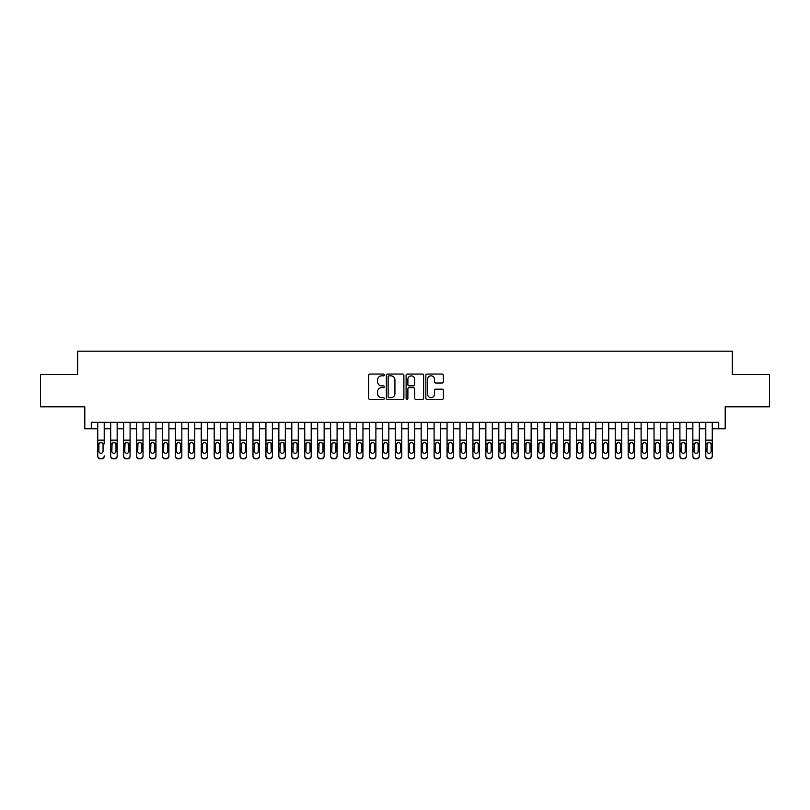 <?xml version="1.0" encoding="UTF-8"?>
<svg xmlns="http://www.w3.org/2000/svg" width="810" height="810" viewBox="0 0 810 810"><rect width="100%" height="100%" fill="white"/><g stroke="black" fill="none" stroke-linecap="round" stroke-linejoin="round"><path stroke-width="1.21" d="M384.304 374.949A0.891 0.891 0 0 0 383.413 374.058L369.917 374.058A1.266 1.266 0 0 0 368.651 375.334L368.651 398.186A1.266 1.266 0 0 0 369.917 399.462L383.413 399.462A0.891 0.891 0 0 0 384.304 398.571A0.891 0.891 0 0 0 383.413 397.68L381.662 397.68A4.06 4.06 0 0 1 377.602 393.619L377.602 391.716A4.06 4.06 0 0 1 381.662 387.646L383.413 387.646A0.891 0.891 0 0 0 384.304 386.755A0.891 0.891 0 0 0 383.413 385.874L381.662 385.874A4.06 4.06 0 0 1 377.602 381.804L377.602 379.9A4.06 4.06 0 0 1 381.662 375.84L383.413 375.84A0.891 0.891 0 0 0 384.304 374.949M442.108 383.008A1.266 1.266 0 0 0 443.384 381.743L443.384 375.334A1.266 1.266 0 0 0 442.108 374.058L427.123 374.058A1.266 1.266 0 0 0 425.858 375.334L425.858 398.186A1.266 1.266 0 0 0 427.123 399.462L442.108 399.462A1.266 1.266 0 0 0 443.384 398.186L443.384 390.44A1.266 1.266 0 0 0 442.108 389.175L435.699 389.175A1.266 1.266 0 0 0 434.433 390.44L434.433 394.288A3.392 3.392 0 0 1 431.031 397.68A3.392 3.392 0 0 1 427.639 394.288L427.639 379.232A3.392 3.392 0 0 1 431.031 375.84A3.392 3.392 0 0 1 434.433 379.232L434.433 381.743A1.266 1.266 0 0 0 435.699 383.008L442.108 383.008M91.277 428.804L91.277 422.334L718.723 422.334L718.723 428.804L725.193 428.804L725.193 406.812L769.5 406.812L769.5 374.473L732.311 374.473L732.311 351.186L77.689 351.186L77.689 374.473L40.5 374.473L40.5 406.812L84.807 406.812L84.807 428.804L97.747 428.804M403.886 375.334A1.266 1.266 0 0 0 402.621 374.058L387.636 374.058A1.266 1.266 0 0 0 386.36 375.334L386.36 398.186A1.266 1.266 0 0 0 387.636 399.462L402.621 399.462A1.266 1.266 0 0 0 403.886 398.186L403.886 375.334M407.379 374.058L422.364 374.058A1.266 1.266 0 0 1 423.64 375.334L423.64 398.186A1.266 1.266 0 0 1 422.364 399.462L415.955 399.462A1.266 1.266 0 0 1 414.679 398.186L414.679 388.921A1.266 1.266 0 0 0 413.414 387.646L409.161 387.646A1.266 1.266 0 0 0 407.886 388.921L407.886 398.571A0.891 0.891 0 0 1 407.005 399.462A0.891 0.891 0 0 1 406.114 398.571L406.114 375.334A1.266 1.266 0 0 1 407.379 374.058M104.217 428.804L110.686 428.804M117.156 428.804L123.616 428.804M130.086 428.804L136.556 428.804M143.026 428.804L149.496 428.804M155.965 428.804L162.435 428.804M168.895 428.804L175.365 428.804M181.835 428.804L188.305 428.804M194.775 428.804L201.244 428.804M207.714 428.804L214.184 428.804M220.644 428.804L227.114 428.804M233.584 428.804L240.054 428.804M246.523 428.804L252.993 428.804M259.463 428.804L265.923 428.804M272.393 428.804L278.863 428.804M285.333 428.804L291.802 428.804M298.272 428.804L304.742 428.804M311.202 428.804L317.672 428.804M324.142 428.804L330.612 428.804M337.082 428.804L343.551 428.804M350.021 428.804L356.491 428.804M362.951 428.804L369.421 428.804M375.891 428.804L382.36 428.804M388.83 428.804L395.3 428.804M401.77 428.804L408.23 428.804M414.7 428.804L421.17 428.804M427.639 428.804L434.109 428.804M440.579 428.804L447.049 428.804M453.509 428.804L459.979 428.804M466.449 428.804L472.918 428.804M479.388 428.804L485.858 428.804M492.328 428.804L498.798 428.804M505.258 428.804L511.728 428.804M518.197 428.804L524.667 428.804M531.137 428.804L537.607 428.804M544.077 428.804L550.537 428.804M557.007 428.804L563.476 428.804M569.946 428.804L576.416 428.804M582.886 428.804L589.356 428.804M595.816 428.804L602.286 428.804M608.755 428.804L615.225 428.804M621.695 428.804L628.165 428.804M634.635 428.804L641.105 428.804M647.565 428.804L654.034 428.804M660.504 428.804L666.974 428.804M673.444 428.804L679.914 428.804M686.384 428.804L692.844 428.804M699.313 428.804L705.783 428.804M712.253 428.804L718.723 428.804M389.033 375.84A0.891 0.891 0 0 0 388.142 376.731L388.142 396.789A0.891 0.891 0 0 0 389.033 397.68L390.876 397.68A4.06 4.06 0 0 0 394.936 393.619L394.936 379.9A4.06 4.06 0 0 0 390.876 375.84L389.033 375.84M414.679 379.303A3.392 3.392 0 0 0 411.288 375.901A3.392 3.392 0 0 0 407.886 379.303L407.886 384.598A1.266 1.266 0 0 0 409.161 385.874L413.414 385.874A1.266 1.266 0 0 0 414.679 384.598L414.679 379.303M97.747 422.334L97.747 455.848A2.592 2.572 -0 0 0 100.329 458.409L101.625 458.409A2.592 2.572 -0 0 0 104.217 455.848L104.217 456.253A2.592 2.572 180 0 1 101.625 458.814L101.625 458.409M104.217 443.86L104.217 422.334M103.052 451.221L103.052 444.406L103.052 451.221A2.066 2.055 180 0 1 100.977 453.276A2.066 2.055 180 0 0 103.052 451.221M98.911 451.626L98.911 451.221A2.066 2.055 180 0 0 100.977 453.276A2.066 2.055 180 0 1 98.911 451.221L98.911 444.255M99.903 442.635L98.911 444.406L99.144 443.455L100.977 442.331L102.819 443.455L103.052 444.406M102.06 442.635L100.977 442.331M100.329 458.409L101.625 458.814M100.329 458.814A2.592 2.572 180 0 1 97.747 456.253L97.747 455.848M110.686 443.86L110.686 455.848A2.592 2.572 0 0 0 113.268 458.409L114.564 458.409A2.592 2.572 0 0 0 117.156 455.848L117.156 456.253A2.592 2.572 180 0 1 114.564 458.814L114.564 458.409M115.992 451.221L115.992 444.406L115.992 451.221A2.066 2.055 180 0 1 113.916 453.276A2.066 2.055 180 0 0 115.992 451.221M111.851 451.626L111.851 451.221A2.066 2.055 180 0 0 113.916 453.276M112.833 442.635L111.851 444.255M115 442.635L113.916 442.331L115.759 443.455L115.992 444.406M123.616 443.86L123.616 455.848A2.592 2.572 0 0 0 126.208 458.409L127.504 458.409A2.592 2.572 0 0 0 130.086 455.848L130.086 456.253A2.592 2.572 180 0 1 127.504 458.814L127.504 458.409M128.922 451.221L128.922 444.406L128.922 451.221A2.066 2.055 180 0 1 126.856 453.276A2.066 2.055 180 0 0 128.922 451.221M124.78 451.626L124.78 451.221A2.066 2.055 180 0 0 126.856 453.276M125.773 442.635L124.78 444.255M127.939 442.635L126.856 442.331L128.699 443.455L128.922 444.406M136.556 443.86L136.556 455.848A2.592 2.572 0 0 0 139.148 458.409L140.434 458.409A2.592 2.572 0 0 0 143.026 455.848L143.026 456.253A2.592 2.572 180 0 1 140.434 458.814L140.434 458.409M141.861 451.221L141.861 444.406L141.861 451.221A2.066 2.055 180 0 1 139.796 453.276A2.066 2.055 180 0 0 141.861 451.221M137.72 451.626L137.72 451.221A2.066 2.055 180 0 0 139.796 453.276M138.713 442.635L137.72 444.255M140.869 442.635L139.796 442.331L141.629 443.455L141.861 444.406M149.496 443.86L149.496 455.848A2.592 2.572 0 0 0 152.077 458.409L153.373 458.409A2.592 2.572 0 0 0 155.965 455.848L155.965 456.253A2.592 2.572 180 0 1 153.373 458.814L153.373 458.409M154.801 451.221L154.801 444.406L154.801 451.221A2.066 2.055 180 0 1 152.726 453.276A2.066 2.055 180 0 0 154.801 451.221M150.66 451.626L150.66 451.221A2.066 2.055 180 0 0 152.726 453.276M151.652 442.635L150.66 444.255M153.809 442.635L152.726 442.331L154.568 443.455L154.801 444.406M117.156 422.334L117.156 456.253M110.686 422.334L110.686 456.253A2.592 2.572 180 0 0 113.268 458.814L114.564 458.814M110.686 443.455L112.074 443.455L111.851 451.221M112.074 443.455L113.916 442.331M130.086 422.334L130.086 456.253M123.616 422.334L123.616 456.253A2.592 2.572 180 0 0 126.208 458.814L127.504 458.814M123.616 443.455L125.013 443.455L124.78 451.221M125.013 443.455L126.856 442.331M143.026 422.334L143.026 456.253M136.556 422.334L136.556 456.253A2.592 2.572 180 0 0 139.148 458.814L140.434 458.814M136.556 443.455L137.953 443.455L137.72 451.221M137.953 443.455L139.796 442.331M155.965 422.334L155.965 456.253M149.496 422.334L149.496 456.253A2.592 2.572 180 0 0 152.077 458.814L153.373 458.814M149.496 443.455L150.883 443.455L150.66 451.221M150.883 443.455L152.726 442.331M162.435 443.86L162.435 455.848A2.592 2.572 0 0 0 165.017 458.409L166.313 458.409A2.592 2.572 0 0 0 168.895 455.848L168.895 456.253A2.592 2.572 180 0 1 166.313 458.814L166.313 458.409M167.731 451.221L167.731 444.406L167.731 451.221A2.066 2.055 180 0 1 165.665 453.276A2.066 2.055 180 0 0 167.731 451.221M163.6 451.626L163.6 451.221A2.066 2.055 180 0 0 165.665 453.276M164.582 442.635L163.6 444.255M166.749 442.635L165.665 442.331L167.508 443.455L167.731 444.406M168.895 422.334L168.895 456.253M162.435 422.334L162.435 456.253A2.592 2.572 180 0 0 165.017 458.814L166.313 458.814M162.435 443.455L163.822 443.455L163.6 451.221M163.822 443.455L165.665 442.331M175.365 443.86L175.365 455.848A2.592 2.572 0 0 0 177.957 458.409L179.253 458.409A2.592 2.572 0 0 0 181.835 455.848L181.835 456.253A2.592 2.572 180 0 1 179.253 458.814L179.253 458.409M180.67 451.221L180.67 444.406L180.67 451.221A2.066 2.055 180 0 1 178.605 453.276A2.066 2.055 180 0 0 180.67 451.221M176.529 451.626L176.529 451.221A2.066 2.055 180 0 0 178.605 453.276M177.522 442.635L176.529 444.255M179.678 442.635L178.605 442.331L180.448 443.455L180.67 444.406M181.835 422.334L181.835 456.253M175.365 422.334L175.365 456.253A2.592 2.572 180 0 0 177.957 458.814L179.253 458.814M175.365 443.455L176.762 443.455L176.529 451.221M176.762 443.455L178.605 442.331M188.305 443.86L188.305 455.848A2.592 2.572 0 0 0 190.897 458.409L192.183 458.409A2.592 2.572 0 0 0 194.775 455.848L194.775 456.253A2.592 2.572 180 0 1 192.183 458.814L192.183 458.409M193.61 451.221L193.61 444.406L193.61 451.221A2.066 2.055 180 0 1 191.535 453.276A2.066 2.055 180 0 0 193.61 451.221M189.469 451.626L189.469 451.221A2.066 2.055 180 0 0 191.535 453.276M190.461 442.635L189.469 444.255M192.618 442.635L191.535 442.331L193.377 443.455L193.61 444.406M194.775 422.334L194.775 456.253M188.305 422.334L188.305 456.253A2.592 2.572 180 0 0 190.897 458.814L192.183 458.814M188.305 443.455L189.702 443.455L189.469 451.221M189.702 443.455L191.535 442.331M201.244 443.86L201.244 455.848A2.592 2.572 0 0 0 203.826 458.409L205.122 458.409A2.592 2.572 0 0 0 207.714 455.848L207.714 456.253A2.592 2.572 180 0 1 205.122 458.814L205.122 458.409M206.55 451.221L206.55 444.406L206.55 451.221A2.066 2.055 180 0 1 204.474 453.276A2.066 2.055 180 0 0 206.55 451.221M202.409 451.626L202.409 451.221A2.066 2.055 180 0 0 204.474 453.276M203.401 442.635L202.409 444.255M205.558 442.635L204.474 442.331L206.317 443.455L206.55 444.406M207.714 422.334L207.714 456.253M201.244 422.334L201.244 456.253A2.592 2.572 180 0 0 203.826 458.814L205.122 458.814M201.244 443.455L202.632 443.455L202.409 451.221M202.632 443.455L204.474 442.331M214.184 443.86L214.184 455.848A2.592 2.572 0 0 0 216.766 458.409L218.062 458.409A2.592 2.572 0 0 0 220.644 455.848L220.644 456.253A2.592 2.572 180 0 1 218.062 458.814L218.062 458.409M219.48 451.221L219.48 444.406L219.48 451.221A2.066 2.055 180 0 1 217.414 453.276A2.066 2.055 180 0 0 219.48 451.221M215.349 451.626L215.349 451.221A2.066 2.055 180 0 0 217.414 453.276M216.331 442.635L215.349 444.255M218.498 442.635L217.414 442.331L219.257 443.455L219.48 444.406M220.644 422.334L220.644 456.253M214.184 422.334L214.184 456.253A2.592 2.572 180 0 0 216.766 458.814L218.062 458.814M214.184 443.455L215.571 443.455L215.349 451.221M215.571 443.455L217.414 442.331M227.114 443.86L227.114 455.848A2.592 2.572 0 0 0 229.706 458.409L231.002 458.409A2.592 2.572 0 0 0 233.584 455.848L233.584 456.253A2.592 2.572 180 0 1 231.002 458.814L231.002 458.409M232.419 451.221L232.419 444.406L232.419 451.221A2.066 2.055 180 0 1 230.354 453.276A2.066 2.055 180 0 0 232.419 451.221M228.278 451.626L228.278 451.221A2.066 2.055 180 0 0 230.354 453.276M229.27 442.635L228.278 444.255M231.427 442.635L230.354 442.331L232.186 443.455L232.419 444.406M233.584 422.334L233.584 456.253M227.114 422.334L227.114 456.253A2.592 2.572 180 0 0 229.706 458.814L231.002 458.814M227.114 443.455L228.511 443.455L228.278 451.221M228.511 443.455L230.354 442.331M240.054 443.86L240.054 455.848A2.592 2.572 0 0 0 242.646 458.409L243.931 458.409A2.592 2.572 0 0 0 246.523 455.848L246.523 456.253A2.592 2.572 180 0 1 243.931 458.814L243.931 458.409M245.359 451.221L245.359 444.406L245.359 451.221A2.066 2.055 180 0 1 243.284 453.276A2.066 2.055 180 0 0 245.359 451.221M241.218 451.626L241.218 451.221A2.066 2.055 180 0 0 243.284 453.276M242.21 442.635L241.218 444.255M244.367 442.635L243.284 442.331L245.126 443.455L245.359 444.406M246.523 422.334L246.523 456.253M240.054 422.334L240.054 456.253A2.592 2.572 180 0 0 242.646 458.814L243.931 458.814M240.054 443.455L241.451 443.455L241.218 451.221M241.451 443.455L243.284 442.331M252.993 443.86L252.993 455.848A2.592 2.572 0 0 0 255.575 458.409L256.871 458.409A2.592 2.572 0 0 0 259.463 455.848L259.463 456.253A2.592 2.572 180 0 1 256.871 458.814L256.871 458.409M258.299 451.221L258.299 444.406L258.299 451.221A2.066 2.055 180 0 1 256.223 453.276A2.066 2.055 180 0 0 258.299 451.221M254.158 451.626L254.158 451.221A2.066 2.055 180 0 0 256.223 453.276M255.14 442.635L254.158 444.255M257.307 442.635L256.223 442.331L258.066 443.455L258.299 444.406M259.463 422.334L259.463 456.253M252.993 422.334L252.993 456.253A2.592 2.572 180 0 0 255.575 458.814L256.871 458.814M252.993 443.455L254.381 443.455L254.158 451.221M254.381 443.455L256.223 442.331M272.393 422.334L272.393 456.253A2.592 2.572 180 0 1 269.811 458.814L269.811 458.409A2.592 2.572 0 0 0 272.393 455.848L272.393 456.253M265.923 422.334L265.923 455.848A2.592 2.572 0 0 0 268.515 458.409L269.811 458.409M268.515 458.409L269.811 458.814M268.515 458.814A2.592 2.572 180 0 1 265.923 456.253L265.923 443.86M271.006 443.455L271.228 451.221A2.066 2.055 180 0 1 269.163 453.276A2.066 2.055 180 0 1 267.087 451.221L267.32 443.455L269.163 442.331L272.393 443.455M285.333 422.334L285.333 456.253A2.592 2.572 180 0 1 282.741 458.814L282.741 458.409A2.592 2.572 0 0 0 285.333 455.848L285.333 456.253M278.863 422.334L278.863 455.848A2.592 2.572 0 0 0 281.455 458.409L282.741 458.409M281.455 458.409L282.741 458.814M281.455 458.814A2.592 2.572 180 0 1 278.863 456.253L278.863 443.86M283.935 443.455L284.168 451.221A2.066 2.055 180 0 1 282.103 453.276A2.066 2.055 180 0 1 280.027 451.221L280.26 443.455L282.103 442.331L285.333 443.455M269.163 453.276A2.066 2.055 180 0 0 271.228 451.221L271.228 444.406M268.08 442.635L267.087 444.255M270.246 442.635L269.163 442.331M282.103 453.276A2.066 2.055 180 0 0 284.168 451.221L284.168 444.406M281.019 442.635L280.027 444.255M283.176 442.635L282.103 442.331M291.802 443.86L291.802 455.848A2.592 2.572 0 0 0 294.384 458.409L295.68 458.409A2.592 2.572 0 0 0 298.272 455.848L298.272 456.253A2.592 2.572 180 0 1 295.68 458.814L295.68 458.409M297.108 451.221L297.108 444.406L297.108 451.221A2.066 2.055 180 0 1 295.032 453.276A2.066 2.055 180 0 0 297.108 451.221M292.967 451.626L292.967 451.221A2.066 2.055 180 0 0 295.032 453.276M293.959 442.635L292.967 444.255M296.116 442.635L295.032 442.331L296.875 443.455L297.108 444.406M298.272 422.334L298.272 456.253M291.802 422.334L291.802 456.253A2.592 2.572 180 0 0 294.384 458.814L295.68 458.814M291.802 443.455L293.2 443.455L292.967 451.221M293.2 443.455L295.032 442.331M304.742 443.86L304.742 455.848A2.592 2.572 0 0 0 307.324 458.409L308.62 458.409A2.592 2.572 0 0 0 311.202 455.848L311.202 456.253A2.592 2.572 180 0 1 308.62 458.814L308.62 458.409M310.038 451.221L310.038 444.406L310.038 451.221A2.066 2.055 180 0 1 307.972 453.276A2.066 2.055 180 0 0 310.038 451.221M305.907 451.626L305.907 451.221A2.066 2.055 180 0 0 307.972 453.276M306.889 442.635L305.907 444.255M309.055 442.635L307.972 442.331L309.815 443.455L310.038 444.406M311.202 422.334L311.202 456.253M304.742 422.334L304.742 456.253A2.592 2.572 180 0 0 307.324 458.814L308.62 458.814M304.742 443.455L306.129 443.455L305.907 451.221M306.129 443.455L307.972 442.331M317.672 443.86L317.672 455.848A2.592 2.572 0 0 0 320.264 458.409L321.56 458.409A2.592 2.572 0 0 0 324.142 455.848L324.142 456.253A2.592 2.572 180 0 1 321.56 458.814L321.56 458.409M322.977 451.221L322.977 444.406L322.977 451.221A2.066 2.055 180 0 1 320.912 453.276A2.066 2.055 180 0 0 322.977 451.221M318.836 451.626L318.836 451.221A2.066 2.055 180 0 0 320.912 453.276M319.828 442.635L318.836 444.255M321.985 442.635L320.912 442.331L322.755 443.455L322.977 444.406M324.142 422.334L324.142 456.253M317.672 422.334L317.672 456.253A2.592 2.572 180 0 0 320.264 458.814L321.56 458.814M317.672 443.455L319.069 443.455L318.836 451.221M319.069 443.455L320.912 442.331M330.612 443.86L330.612 455.848A2.592 2.572 0 0 0 333.204 458.409L334.49 458.409A2.592 2.572 0 0 0 337.082 455.848L337.082 456.253A2.592 2.572 180 0 1 334.49 458.814L334.49 458.409M335.917 451.221L335.917 444.406L335.917 451.221A2.066 2.055 180 0 1 333.841 453.276A2.066 2.055 180 0 0 335.917 451.221M331.776 451.626L331.776 451.221A2.066 2.055 180 0 0 333.841 453.276M334.925 442.635L333.841 442.331L331.776 444.255M337.082 422.334L337.082 456.253M330.612 422.334L330.612 456.253A2.592 2.572 180 0 0 333.204 458.814L334.49 458.814M331.776 451.221L332.009 443.455L333.841 442.331L335.684 443.455L335.917 444.406M343.551 443.86L343.551 455.848A2.592 2.572 0 0 0 346.133 458.409L347.429 458.409A2.592 2.572 0 0 0 350.021 455.848L350.021 456.253A2.592 2.572 180 0 1 347.429 458.814L347.429 458.409M348.857 451.221L348.857 444.406L348.857 451.221A2.066 2.055 180 0 1 346.781 453.276A2.066 2.055 180 0 0 348.857 451.221M344.716 451.626L344.716 451.221A2.066 2.055 180 0 0 346.781 453.276M345.708 442.635L344.716 444.255M347.865 442.635L346.781 442.331L348.624 443.455L348.857 444.406M350.021 422.334L350.021 456.253M343.551 422.334L343.551 456.253A2.592 2.572 180 0 0 346.133 458.814L347.429 458.814M343.551 443.455L344.938 443.455L344.716 451.221M344.938 443.455L346.781 442.331M356.491 443.86L356.491 455.848A2.592 2.572 0 0 0 359.073 458.409L360.369 458.409A2.592 2.572 0 0 0 362.951 455.848L362.951 456.253A2.592 2.572 180 0 1 360.369 458.814L360.369 458.409M361.786 451.221L361.786 444.406L361.786 451.221A2.066 2.055 180 0 1 359.721 453.276A2.066 2.055 180 0 0 361.786 451.221M357.656 451.626L357.656 451.221A2.066 2.055 180 0 0 359.721 453.276M358.638 442.635L357.656 444.255M360.804 442.635L359.721 442.331L361.564 443.455L361.786 444.406M362.951 422.334L362.951 456.253M356.491 422.334L356.491 456.253A2.592 2.572 180 0 0 359.073 458.814L360.369 458.814M356.491 443.455L357.878 443.455L357.656 451.221M357.878 443.455L359.721 442.331M369.421 443.86L369.421 455.848A2.592 2.572 0 0 0 372.013 458.409L373.309 458.409A2.592 2.572 0 0 0 375.891 455.848L375.891 456.253A2.592 2.572 180 0 1 373.309 458.814L373.309 458.409M374.726 451.221L374.726 444.406L374.726 451.221A2.066 2.055 180 0 1 372.661 453.276A2.066 2.055 180 0 0 374.726 451.221M370.585 451.626L370.585 451.221A2.066 2.055 180 0 0 372.661 453.276M371.577 442.635L370.585 444.255M373.734 442.635L372.661 442.331L374.493 443.455L374.726 444.406M375.891 422.334L375.891 456.253M369.421 422.334L369.421 456.253A2.592 2.572 180 0 0 372.013 458.814L373.309 458.814M369.421 443.455L370.818 443.455L370.585 451.221M370.818 443.455L372.661 442.331M382.36 443.86L382.36 455.848A2.592 2.572 0 0 0 384.952 458.409L386.238 458.409A2.592 2.572 0 0 0 388.83 455.848L388.83 456.253A2.592 2.572 180 0 1 386.238 458.814L386.238 458.409M387.666 451.221L387.666 444.406L387.666 451.221A2.066 2.055 180 0 1 385.59 453.276A2.066 2.055 180 0 0 387.666 451.221M383.525 451.626L383.525 451.221A2.066 2.055 180 0 0 385.59 453.276M384.517 442.635L383.525 444.255M386.674 442.635L385.59 442.331L387.433 443.455L387.666 444.406M388.83 422.334L388.83 456.253M382.36 422.334L382.36 456.253A2.592 2.572 180 0 0 384.952 458.814L386.238 458.814M382.36 443.455L383.758 443.455L383.525 451.221M383.758 443.455L385.59 442.331M395.3 443.86L395.3 455.848A2.592 2.572 0 0 0 397.882 458.409L399.178 458.409A2.592 2.572 0 0 0 401.77 455.848L401.77 456.253A2.592 2.572 180 0 1 399.178 458.814L399.178 458.409M400.606 451.221L400.606 444.406L400.606 451.221A2.066 2.055 180 0 1 398.53 453.276A2.066 2.055 180 0 0 400.606 451.221M396.465 451.626L396.465 451.221A2.066 2.055 180 0 0 398.53 453.276M397.447 442.635L396.465 444.255M399.613 442.635L398.53 442.331L400.373 443.455L400.606 444.406M408.23 443.86L408.23 455.848A2.592 2.572 0 0 0 410.822 458.409L412.118 458.409A2.592 2.572 0 0 0 414.7 455.848L414.7 456.253A2.592 2.572 180 0 1 412.118 458.814L412.118 458.409M413.535 451.221L413.535 444.406L413.535 451.221A2.066 2.055 180 0 1 411.47 453.276A2.066 2.055 180 0 0 413.535 451.221M409.394 451.626L409.394 451.221A2.066 2.055 180 0 0 411.47 453.276M410.386 442.635L409.394 444.255M412.553 442.635L411.47 442.331L413.313 443.455L413.535 444.406M421.17 443.86L421.17 455.848A2.592 2.572 0 0 0 423.762 458.409L425.048 458.409A2.592 2.572 0 0 0 427.639 455.848L427.639 456.253A2.592 2.572 180 0 1 425.048 458.814L425.048 458.409M426.475 451.221L426.475 444.406L426.475 451.221A2.066 2.055 180 0 1 424.41 453.276A2.066 2.055 180 0 0 426.475 451.221M422.334 451.626L422.334 451.221A2.066 2.055 180 0 0 424.41 453.276M423.326 442.635L422.334 444.255M425.483 442.635L424.41 442.331L426.242 443.455L426.475 444.406M401.77 422.334L401.77 456.253M395.3 422.334L395.3 456.253A2.592 2.572 180 0 0 397.882 458.814L399.178 458.814M395.3 443.455L396.687 443.455L396.465 451.221M396.687 443.455L398.53 442.331M414.7 422.334L414.7 456.253M408.23 422.334L408.23 456.253A2.592 2.572 180 0 0 410.822 458.814L412.118 458.814M408.23 443.455L409.627 443.455L409.394 451.221M409.627 443.455L411.47 442.331M427.639 422.334L427.639 456.253M421.17 422.334L421.17 456.253A2.592 2.572 180 0 0 423.762 458.814L425.048 458.814M421.17 443.455L422.567 443.455L422.334 451.221M422.567 443.455L424.41 442.331M434.109 443.86L434.109 455.848A2.592 2.572 0 0 0 436.691 458.409L437.987 458.409A2.592 2.572 0 0 0 440.579 455.848L440.579 456.253A2.592 2.572 180 0 1 437.987 458.814L437.987 458.409M439.415 451.221L439.415 444.406L439.415 451.221A2.066 2.055 180 0 1 437.339 453.276A2.066 2.055 180 0 0 439.415 451.221M435.274 451.626L435.274 451.221A2.066 2.055 180 0 0 437.339 453.276M436.266 442.635L435.274 444.255M438.423 442.635L437.339 442.331L439.182 443.455L439.415 444.406M440.579 422.334L440.579 456.253M434.109 422.334L434.109 456.253A2.592 2.572 180 0 0 436.691 458.814L437.987 458.814M434.109 443.455L435.507 443.455L435.274 451.221M435.507 443.455L437.339 442.331M447.049 443.86L447.049 455.848A2.592 2.572 0 0 0 449.631 458.409L450.927 458.409A2.592 2.572 0 0 0 453.509 455.848L453.509 456.253A2.592 2.572 180 0 1 450.927 458.814L450.927 458.409M452.344 451.221L452.344 444.406L452.344 451.221A2.066 2.055 180 0 1 450.279 453.276A2.066 2.055 180 0 0 452.344 451.221M448.214 451.626L448.214 451.221A2.066 2.055 180 0 0 450.279 453.276M449.196 442.635L448.214 444.255M451.362 442.635L450.279 442.331L452.122 443.455L452.344 444.406M453.509 422.334L453.509 456.253M447.049 422.334L447.049 456.253A2.592 2.572 180 0 0 449.631 458.814L450.927 458.814M447.049 443.455L448.436 443.455L448.214 451.221M448.436 443.455L450.279 442.331M459.979 443.86L459.979 455.848A2.592 2.572 0 0 0 462.571 458.409L463.867 458.409A2.592 2.572 0 0 0 466.449 455.848L466.449 456.253A2.592 2.572 180 0 1 463.867 458.814L463.867 458.409M465.284 451.221L465.284 444.406L465.284 451.221A2.066 2.055 180 0 1 463.219 453.276A2.066 2.055 180 0 0 465.284 451.221M461.143 451.626L461.143 451.221A2.066 2.055 180 0 0 463.219 453.276M464.292 442.635L463.219 442.331L461.143 444.255M466.449 422.334L466.449 456.253M459.979 422.334L459.979 456.253A2.592 2.572 180 0 0 462.571 458.814L463.867 458.814M461.143 451.221L461.376 443.455L463.219 442.331L465.061 443.455L465.284 444.406M472.918 443.86L472.918 455.848A2.592 2.572 0 0 0 475.51 458.409L476.796 458.409A2.592 2.572 0 0 0 479.388 455.848L479.388 456.253A2.592 2.572 180 0 1 476.796 458.814L476.796 458.409M478.224 451.221L478.224 444.406L478.224 451.221A2.066 2.055 180 0 1 476.158 453.276A2.066 2.055 180 0 0 478.224 451.221M474.083 451.626L474.083 451.221A2.066 2.055 180 0 0 476.158 453.276M477.232 442.635L476.158 442.331L474.083 444.255M479.388 422.334L479.388 456.253M472.918 422.334L472.918 456.253A2.592 2.572 180 0 0 475.51 458.814L476.796 458.814M474.083 451.221L474.316 443.455L476.158 442.331L477.991 443.455L478.224 444.406M485.858 443.86L485.858 455.848A2.592 2.572 0 0 0 488.44 458.409L489.736 458.409A2.592 2.572 0 0 0 492.328 455.848L492.328 456.253A2.592 2.572 180 0 1 489.736 458.814L489.736 458.409M491.164 451.221L491.164 444.406L491.164 451.221A2.066 2.055 180 0 1 489.088 453.276A2.066 2.055 180 0 0 491.164 451.221M487.023 451.626L487.023 451.221A2.066 2.055 180 0 0 489.088 453.276M490.171 442.635L489.088 442.331L487.023 444.255M498.798 443.86L498.798 455.848A2.592 2.572 0 0 0 501.38 458.409L502.676 458.409A2.592 2.572 0 0 0 505.258 455.848L505.258 456.253A2.592 2.572 180 0 1 502.676 458.814L502.676 458.409M504.093 451.221L504.093 444.406L504.093 451.221A2.066 2.055 180 0 1 502.028 453.276A2.066 2.055 180 0 0 504.093 451.221M499.962 451.626L499.962 451.221A2.066 2.055 180 0 0 502.028 453.276M503.111 442.635L502.028 442.331L499.962 444.255M511.728 443.86L511.728 455.848A2.592 2.572 0 0 0 514.32 458.409L515.616 458.409A2.592 2.572 0 0 0 518.197 455.848L518.197 456.253A2.592 2.572 180 0 1 515.616 458.814L515.616 458.409M517.033 451.221L517.033 444.406L517.033 451.221A2.066 2.055 180 0 1 514.968 453.276A2.066 2.055 180 0 0 517.033 451.221M512.892 451.626L512.892 451.221A2.066 2.055 180 0 0 514.968 453.276M513.884 442.635L512.892 444.255M516.041 442.635L514.968 442.331L516.8 443.455L517.033 444.406M492.328 422.334L492.328 456.253M485.858 422.334L485.858 456.253A2.592 2.572 180 0 0 488.44 458.814L489.736 458.814M487.023 451.221L487.245 443.455L489.088 442.331L490.931 443.455L491.164 444.406M505.258 422.334L505.258 456.253M498.798 422.334L498.798 456.253A2.592 2.572 180 0 0 501.38 458.814L502.676 458.814M499.962 451.221L500.185 443.455L502.028 442.331L503.871 443.455L504.093 444.406M518.197 422.334L518.197 456.253M511.728 422.334L511.728 456.253A2.592 2.572 180 0 0 514.32 458.814L515.616 458.814M511.728 443.455L513.125 443.455L512.892 451.221M513.125 443.455L514.968 442.331M524.667 443.86L524.667 455.848A2.592 2.572 0 0 0 527.259 458.409L528.545 458.409A2.592 2.572 0 0 0 531.137 455.848L531.137 456.253A2.592 2.572 180 0 1 528.545 458.814L528.545 458.409M529.973 451.221L529.973 444.406L529.973 451.221A2.066 2.055 180 0 1 527.897 453.276A2.066 2.055 180 0 0 529.973 451.221M525.832 451.626L525.832 451.221A2.066 2.055 180 0 0 527.897 453.276M526.824 442.635L525.832 444.255M528.981 442.635L527.897 442.331L529.74 443.455L529.973 444.406M531.137 422.334L531.137 456.253M524.667 422.334L524.667 456.253A2.592 2.572 180 0 0 527.259 458.814L528.545 458.814M524.667 443.455L526.065 443.455L525.832 451.221M526.065 443.455L527.897 442.331M537.607 443.86L537.607 455.848A2.592 2.572 0 0 0 540.189 458.409L541.485 458.409A2.592 2.572 0 0 0 544.077 455.848L544.077 456.253A2.592 2.572 180 0 1 541.485 458.814L541.485 458.409M542.913 451.221L542.913 444.406L542.913 451.221A2.066 2.055 180 0 1 540.837 453.276A2.066 2.055 180 0 0 542.913 451.221M538.771 451.626L538.771 451.221A2.066 2.055 180 0 0 540.837 453.276M539.754 442.635L538.771 444.255M541.92 442.635L540.837 442.331L542.68 443.455L542.913 444.406M544.077 422.334L544.077 456.253M537.607 422.334L537.607 456.253A2.592 2.572 180 0 0 540.189 458.814L541.485 458.814M537.607 443.455L538.994 443.455L538.771 451.221M538.994 443.455L540.837 442.331M550.537 443.86L550.537 455.848A2.592 2.572 0 0 0 553.129 458.409L554.425 458.409A2.592 2.572 0 0 0 557.007 455.848L557.007 456.253A2.592 2.572 180 0 1 554.425 458.814L554.425 458.409M555.842 451.221L555.842 444.406L555.842 451.221A2.066 2.055 180 0 1 553.777 453.276A2.066 2.055 180 0 0 555.842 451.221M551.701 451.626L551.701 451.221A2.066 2.055 180 0 0 553.777 453.276M554.86 442.635L553.777 442.331L551.701 444.255M557.007 422.334L557.007 456.253M550.537 422.334L550.537 456.253A2.592 2.572 180 0 0 553.129 458.814L554.425 458.814M551.701 451.221L551.934 443.455L553.777 442.331L555.62 443.455L555.842 444.406M563.476 443.86L563.476 455.848A2.592 2.572 0 0 0 566.068 458.409L567.354 458.409A2.592 2.572 0 0 0 569.946 455.848L569.946 456.253A2.592 2.572 180 0 1 567.354 458.814L567.354 458.409M568.782 451.221L568.782 444.406L568.782 451.221A2.066 2.055 180 0 1 566.716 453.276A2.066 2.055 180 0 0 568.782 451.221M564.641 451.626L564.641 451.221A2.066 2.055 180 0 0 566.716 453.276M565.633 442.635L564.641 444.255M567.79 442.635L566.716 442.331L568.549 443.455L568.782 444.406M569.946 422.334L569.946 456.253M563.476 422.334L563.476 456.253A2.592 2.572 180 0 0 566.068 458.814L567.354 458.814M563.476 443.455L564.874 443.455L564.641 451.221M564.874 443.455L566.716 442.331M576.416 443.86L576.416 455.848A2.592 2.572 0 0 0 578.998 458.409L580.294 458.409A2.592 2.572 0 0 0 582.886 455.848L582.886 456.253A2.592 2.572 180 0 1 580.294 458.814L580.294 458.409M581.722 451.221L581.722 444.406L581.722 451.221A2.066 2.055 180 0 1 579.646 453.276A2.066 2.055 180 0 0 581.722 451.221M577.581 451.626L577.581 451.221A2.066 2.055 180 0 0 579.646 453.276M578.573 442.635L577.581 444.255M580.729 442.635L579.646 442.331L581.489 443.455L581.722 444.406M582.886 422.334L582.886 456.253M576.416 422.334L576.416 456.253A2.592 2.572 180 0 0 578.998 458.814L580.294 458.814M576.416 443.455L577.813 443.455L577.581 451.221M577.813 443.455L579.646 442.331M589.356 443.86L589.356 455.848A2.592 2.572 0 0 0 591.938 458.409L593.234 458.409A2.592 2.572 0 0 0 595.816 455.848L595.816 456.253A2.592 2.572 180 0 1 593.234 458.814L593.234 458.409M594.651 451.221L594.651 444.406L594.651 451.221A2.066 2.055 180 0 1 592.586 453.276A2.066 2.055 180 0 0 594.651 451.221M590.52 451.626L590.52 451.221A2.066 2.055 180 0 0 592.586 453.276M591.503 442.635L590.52 444.255M593.669 442.635L592.586 442.331L594.429 443.455L594.651 444.406M595.816 422.334L595.816 456.253M589.356 422.334L589.356 456.253A2.592 2.572 180 0 0 591.938 458.814L593.234 458.814M589.356 443.455L590.743 443.455L590.52 451.221M590.743 443.455L592.586 442.331M602.286 443.86L602.286 455.848A2.592 2.572 0 0 0 604.878 458.409L606.174 458.409A2.592 2.572 0 0 0 608.755 455.848L608.755 456.253A2.592 2.572 180 0 1 606.174 458.814L606.174 458.409M607.591 451.221L607.591 444.406L607.591 451.221A2.066 2.055 180 0 1 605.526 453.276A2.066 2.055 180 0 0 607.591 451.221M603.45 451.626L603.45 451.221A2.066 2.055 180 0 0 605.526 453.276M606.599 442.635L605.526 442.331L603.45 444.255M608.755 422.334L608.755 456.253M602.286 422.334L602.286 456.253A2.592 2.572 180 0 0 604.878 458.814L606.174 458.814M603.45 451.221L603.683 443.455L605.526 442.331L607.368 443.455L607.591 444.406M615.225 443.86L615.225 455.848A2.592 2.572 0 0 0 617.817 458.409L619.103 458.409A2.592 2.572 0 0 0 621.695 455.848L621.695 456.253A2.592 2.572 180 0 1 619.103 458.814L619.103 458.409M620.531 451.221L620.531 444.406L620.531 451.221A2.066 2.055 180 0 1 618.465 453.276A2.066 2.055 180 0 0 620.531 451.221M616.39 451.626L616.39 451.221A2.066 2.055 180 0 0 618.465 453.276M619.539 442.635L618.465 442.331L616.39 444.255M621.695 422.334L621.695 456.253M615.225 422.334L615.225 456.253A2.592 2.572 180 0 0 617.817 458.814L619.103 458.814M616.39 451.221L616.623 443.455L618.465 442.331L620.298 443.455L620.531 444.406M628.165 443.86L628.165 455.848A2.592 2.572 0 0 0 630.747 458.409L632.043 458.409A2.592 2.572 0 0 0 634.635 455.848L634.635 456.253A2.592 2.572 180 0 1 632.043 458.814L632.043 458.409M633.471 451.221L633.471 444.406L633.471 451.221A2.066 2.055 180 0 1 631.395 453.276A2.066 2.055 180 0 0 633.471 451.221M629.329 451.626L629.329 451.221A2.066 2.055 180 0 0 631.395 453.276M632.478 442.635L631.395 442.331L629.329 444.255M634.635 422.334L634.635 456.253M628.165 422.334L628.165 456.253A2.592 2.572 180 0 0 630.747 458.814L632.043 458.814M629.329 451.221L629.552 443.455L631.395 442.331L633.238 443.455L633.471 444.406M641.105 443.86L641.105 455.848A2.592 2.572 0 0 0 643.687 458.409L644.983 458.409A2.592 2.572 0 0 0 647.565 455.848L647.565 456.253A2.592 2.572 180 0 1 644.983 458.814L644.983 458.409M646.4 451.221L646.4 444.406L646.4 451.221A2.066 2.055 180 0 1 644.335 453.276A2.066 2.055 180 0 0 646.4 451.221M642.269 451.626L642.269 451.221A2.066 2.055 180 0 0 644.335 453.276M645.418 442.635L644.335 442.331L642.269 444.255M647.565 422.334L647.565 456.253M641.105 422.334L641.105 456.253A2.592 2.572 180 0 0 643.687 458.814L644.983 458.814M642.269 451.221L642.492 443.455L644.335 442.331L646.178 443.455L646.4 444.406M654.034 443.86L654.034 455.848A2.592 2.572 0 0 0 656.626 458.409L657.922 458.409A2.592 2.572 0 0 0 660.504 455.848L660.504 456.253A2.592 2.572 180 0 1 657.922 458.814L657.922 458.409M659.34 451.221L659.34 444.406L659.34 451.221A2.066 2.055 180 0 1 657.274 453.276A2.066 2.055 180 0 0 659.34 451.221M655.199 451.626L655.199 451.221A2.066 2.055 180 0 0 657.274 453.276M656.191 442.635L655.199 444.255M658.348 442.635L657.274 442.331L659.117 443.455L659.34 444.406M660.504 422.334L660.504 456.253M654.034 422.334L654.034 456.253A2.592 2.572 180 0 0 656.626 458.814L657.922 458.814M654.034 443.455L655.432 443.455L655.199 451.221M655.432 443.455L657.274 442.331M666.974 443.86L666.974 455.848A2.592 2.572 0 0 0 669.566 458.409L670.852 458.409A2.592 2.572 0 0 0 673.444 455.848L673.444 456.253A2.592 2.572 180 0 1 670.852 458.814L670.852 458.409M672.28 451.221L672.28 444.406L672.28 451.221A2.066 2.055 180 0 1 670.204 453.276A2.066 2.055 180 0 0 672.28 451.221M668.139 451.626L668.139 451.221A2.066 2.055 180 0 0 670.204 453.276M671.288 442.635L670.204 442.331L668.139 444.255M673.444 422.334L673.444 456.253M666.974 422.334L666.974 456.253A2.592 2.572 180 0 0 669.566 458.814L670.852 458.814M668.139 451.221L668.371 443.455L670.204 442.331L672.047 443.455L672.28 444.406M679.914 443.86L679.914 455.848A2.592 2.572 0 0 0 682.496 458.409L683.792 458.409A2.592 2.572 0 0 0 686.384 455.848L686.384 456.253A2.592 2.572 180 0 1 683.792 458.814L683.792 458.409M685.219 451.221L685.219 444.406L685.219 451.221A2.066 2.055 180 0 1 683.144 453.276A2.066 2.055 180 0 0 685.219 451.221M681.078 451.626L681.078 451.221A2.066 2.055 180 0 0 683.144 453.276M682.06 442.635L681.078 444.255M684.227 442.635L683.144 442.331L684.987 443.455L685.219 444.406M686.384 422.334L686.384 456.253M679.914 422.334L679.914 456.253A2.592 2.572 180 0 0 682.496 458.814L683.792 458.814M679.914 443.455L681.301 443.455L681.078 451.221M681.301 443.455L683.144 442.331M692.844 443.86L692.844 455.848A2.592 2.572 0 0 0 695.436 458.409L696.732 458.409A2.592 2.572 0 0 0 699.313 455.848L699.313 456.253A2.592 2.572 180 0 1 696.732 458.814L696.732 458.409M698.149 451.221L698.149 444.406L698.149 451.221A2.066 2.055 180 0 1 696.084 453.276A2.066 2.055 180 0 0 698.149 451.221M694.008 451.626L694.008 451.221A2.066 2.055 180 0 0 696.084 453.276M697.167 442.635L696.084 442.331L694.008 444.255M699.313 422.334L699.313 456.253M692.844 422.334L692.844 456.253A2.592 2.572 180 0 0 695.436 458.814L696.732 458.814M694.008 451.221L694.241 443.455L696.084 442.331L697.926 443.455L698.149 444.406M705.783 443.86L705.783 455.848A2.592 2.572 0 0 0 708.375 458.409L709.671 458.409A2.592 2.572 0 0 0 712.253 455.848L712.253 456.253A2.592 2.572 180 0 1 709.671 458.814L709.671 458.409M711.089 451.221L711.089 444.406L711.089 451.221A2.066 2.055 180 0 1 709.023 453.276A2.066 2.055 180 0 0 711.089 451.221M706.948 451.626L706.948 451.221A2.066 2.055 180 0 0 709.023 453.276M707.94 442.635L706.948 444.255M710.097 442.635L709.023 442.331L710.856 443.455L711.089 444.406M712.253 422.334L712.253 456.253M705.783 422.334L705.783 456.253A2.592 2.572 180 0 0 708.375 458.814L709.671 458.814M705.783 443.455L707.181 443.455L706.948 451.221M707.181 443.455L709.023 442.331M102.819 443.455L104.217 443.455M97.747 443.455L99.144 443.455M97.747 440.113L104.217 440.113M97.747 422.425L104.217 422.425M115.759 443.455L117.156 443.455M110.686 440.113L117.156 440.113M110.686 422.425L117.156 422.425M128.699 443.455L130.086 443.455M123.616 440.113L130.086 440.113M123.616 422.425L130.086 422.425M141.629 443.455L143.026 443.455M136.556 440.113L143.026 440.113M136.556 422.425L143.026 422.425M154.568 443.455L155.965 443.455M149.496 440.113L155.965 440.113M149.496 422.425L155.965 422.425M167.508 443.455L168.895 443.455M162.435 440.113L168.895 440.113M162.435 422.425L168.895 422.425M180.448 443.455L181.835 443.455M175.365 440.113L181.835 440.113M175.365 422.425L181.835 422.425M193.377 443.455L194.775 443.455M188.305 440.113L194.775 440.113M188.305 422.425L194.775 422.425M206.317 443.455L207.714 443.455M201.244 440.113L207.714 440.113M201.244 422.425L207.714 422.425M219.257 443.455L220.644 443.455M214.184 440.113L220.644 440.113M214.184 422.425L220.644 422.425M232.186 443.455L233.584 443.455M227.114 440.113L233.584 440.113M227.114 422.425L233.584 422.425M245.126 443.455L246.523 443.455M240.054 440.113L246.523 440.113M240.054 422.425L246.523 422.425M258.066 443.455L259.463 443.455M252.993 440.113L259.463 440.113M252.993 422.425L259.463 422.425M265.923 443.455L267.32 443.455M265.923 440.113L272.393 440.113M265.923 422.425L272.393 422.425M278.863 443.455L280.26 443.455M278.863 440.113L285.333 440.113M278.863 422.425L285.333 422.425M296.875 443.455L298.272 443.455M291.802 440.113L298.272 440.113M291.802 422.425L298.272 422.425M309.815 443.455L311.202 443.455M304.742 440.113L311.202 440.113M304.742 422.425L311.202 422.425M322.755 443.455L324.142 443.455M317.672 440.113L324.142 440.113M317.672 422.425L324.142 422.425M335.684 443.455L337.082 443.455M330.612 443.455L332.009 443.455M330.612 440.113L337.082 440.113M330.612 422.425L337.082 422.425M348.624 443.455L350.021 443.455M343.551 440.113L350.021 440.113M343.551 422.425L350.021 422.425M361.564 443.455L362.951 443.455M356.491 440.113L362.951 440.113M356.491 422.425L362.951 422.425M374.493 443.455L375.891 443.455M369.421 440.113L375.891 440.113M369.421 422.425L375.891 422.425M387.433 443.455L388.83 443.455M382.36 440.113L388.83 440.113M382.36 422.425L388.83 422.425M400.373 443.455L401.77 443.455M395.3 440.113L401.77 440.113M395.3 422.425L401.77 422.425M413.313 443.455L414.7 443.455M408.23 440.113L414.7 440.113M408.23 422.425L414.7 422.425M426.242 443.455L427.639 443.455M421.17 440.113L427.639 440.113M421.17 422.425L427.639 422.425M439.182 443.455L440.579 443.455M434.109 440.113L440.579 440.113M434.109 422.425L440.579 422.425M452.122 443.455L453.509 443.455M447.049 440.113L453.509 440.113M447.049 422.425L453.509 422.425M465.061 443.455L466.449 443.455M459.979 443.455L461.376 443.455M459.979 440.113L466.449 440.113M459.979 422.425L466.449 422.425M477.991 443.455L479.388 443.455M472.918 443.455L474.316 443.455M472.918 440.113L479.388 440.113M472.918 422.425L479.388 422.425M490.931 443.455L492.328 443.455M485.858 443.455L487.245 443.455M485.858 440.113L492.328 440.113M485.858 422.425L492.328 422.425M503.871 443.455L505.258 443.455M498.798 443.455L500.185 443.455M498.798 440.113L505.258 440.113M498.798 422.425L505.258 422.425M516.8 443.455L518.197 443.455M511.728 440.113L518.197 440.113M511.728 422.425L518.197 422.425M529.74 443.455L531.137 443.455M524.667 440.113L531.137 440.113M524.667 422.425L531.137 422.425M542.68 443.455L544.077 443.455M537.607 440.113L544.077 440.113M537.607 422.425L544.077 422.425M555.62 443.455L557.007 443.455M550.537 443.455L551.934 443.455M550.537 440.113L557.007 440.113M550.537 422.425L557.007 422.425M568.549 443.455L569.946 443.455M563.476 440.113L569.946 440.113M563.476 422.425L569.946 422.425M581.489 443.455L582.886 443.455M576.416 440.113L582.886 440.113M576.416 422.425L582.886 422.425M594.429 443.455L595.816 443.455M589.356 440.113L595.816 440.113M589.356 422.425L595.816 422.425M607.368 443.455L608.755 443.455M602.286 443.455L603.683 443.455M602.286 440.113L608.755 440.113M602.286 422.425L608.755 422.425M620.298 443.455L621.695 443.455M615.225 443.455L616.623 443.455M615.225 440.113L621.695 440.113M615.225 422.425L621.695 422.425M633.238 443.455L634.635 443.455M628.165 443.455L629.552 443.455M628.165 440.113L634.635 440.113M628.165 422.425L634.635 422.425M646.178 443.455L647.565 443.455M641.105 443.455L642.492 443.455M641.105 440.113L647.565 440.113M641.105 422.425L647.565 422.425M659.117 443.455L660.504 443.455M654.034 440.113L660.504 440.113M654.034 422.425L660.504 422.425M672.047 443.455L673.444 443.455M666.974 443.455L668.371 443.455M666.974 440.113L673.444 440.113M666.974 422.425L673.444 422.425M684.987 443.455L686.384 443.455M679.914 440.113L686.384 440.113M679.914 422.425L686.384 422.425M697.926 443.455L699.313 443.455M692.844 443.455L694.241 443.455M692.844 440.113L699.313 440.113M692.844 422.425L699.313 422.425M710.856 443.455L712.253 443.455M705.783 440.113L712.253 440.113M705.783 422.425L712.253 422.425"/></g></svg>

